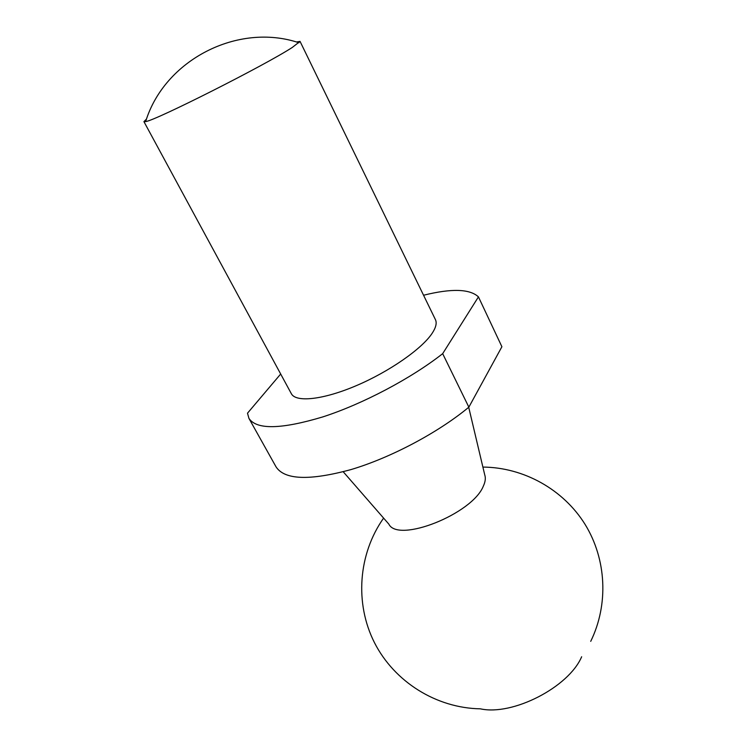 <?xml version="1.0" encoding="UTF-8"?>
<svg xmlns="http://www.w3.org/2000/svg" width="747" height="747" viewBox="0 0 747 747"><rect width="100%" height="100%" fill="white"/><g stroke="black" fill="none" stroke-linecap="round" stroke-linejoin="round"><path stroke-width="1.12" d="M146.533 119.016L143.919 121.63L145.646 121.593C155.469 120.566 265.148 65.185 292.301 47.434L300.042 41.393L296.391 42M143.919 121.63L291.339 393.688C295.859 402.614 322.881 399.878 356.076 385.751C389.234 371.707 422.018 348.812 432.205 333.218C435.959 327.494 437.032 322.965 435.426 319.632L300.042 41.393M468.855 407.162L501.9 346.739L478.444 296.876L442.672 353.667C411.074 378.477 362.799 403.978 322.825 416.901C281.199 429.394 256.566 429.889 248.938 418.385L276.035 466.847C284.551 479.938 309.557 480.844 351.053 469.564C390.84 457.724 438.265 432.569 468.855 407.162L442.672 353.667M478.444 296.876C469.779 288.846 451.487 288.305 423.558 295.242M248.938 418.385L247.5 413.194L280.685 374.014M343.228 471.768L388.832 524.114C398.039 543.368 472.3 514.039 483.318 486.176C485.373 481.768 485.839 477.987 484.728 474.831L468.714 407.283M383.603 518.11C358.205 554.059 354.582 603.371 374.452 642.644C394.407 681.88 436.332 708.091 480.34 708.828C512.601 716.065 568.756 687.203 581.652 656.762M590.718 641.346C608.74 604.556 606.545 559.232 585.06 524.357C563.434 489.565 523.852 467.37 482.889 467.08M298.996 42.775C237.882 22.205 164.499 59.919 145.646 121.593"/></g></svg>
